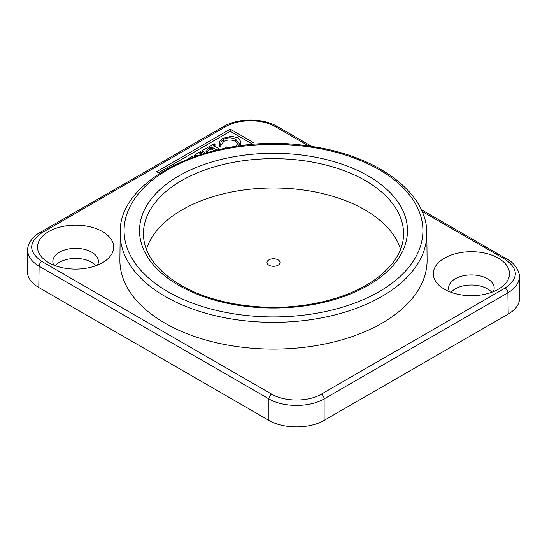 <?xml version="1.0" encoding="UTF-8"?>
<svg xmlns="http://www.w3.org/2000/svg" width="547" height="547" viewBox="0 0 547 547"><rect width="100%" height="100%" fill="white"/><g stroke="black" fill="none" stroke-linecap="round" stroke-linejoin="round"><path stroke-width="0.82" d="M268.898 259.88A6.509 3.761 180 0 1 279.784 261.562A6.509 3.761 180 0 1 271.818 266.17A6.509 3.761 180 0 1 268.898 259.88M400.602 249.316A129.147 74.563 0 0 0 273.5 187.977A129.147 74.563 0 0 0 146.398 249.316M519.322 276.529C519.91 272.638 515.233 263.08 507.083 259.155A3.904 2.256 120 0 0 505.134 259.346C518.693 268.912 518.693 278.478 505.134 288.043L321.363 394.141C308.358 401.97 284.666 401.97 271.661 394.141A3.904 2.256 120 0 0 268.898 398.9L268.898 420.369L38.789 287.517L39.111 266.232L268.898 398.9C283.346 407.583 309.67 407.583 324.125 398.9L507.889 292.802C515.431 288.29 519.24 282.908 519.329 276.652M27.671 249.972L27.35 271.374C27.439 277.637 31.247 283.011 38.789 287.517M505.134 288.043A3.904 2.256 60 0 1 507.889 292.802L508.211 314.087C515.753 309.581 519.561 304.207 519.65 297.944L519.308 276.05M508.211 314.087L324.125 420.369L324.125 398.9A3.904 2.256 60 0 0 321.363 394.141M268.898 420.369C283.346 429.067 309.67 429.067 324.125 420.369M491.774 292.269A22.783 13.149 0 0 0 487.5 288.843A22.783 13.149 0 0 0 451.015 292.269M95.985 265.698A22.783 13.149 0 0 0 91.711 262.273A22.783 13.149 0 0 0 55.226 265.698M426.81 233.268L427.098 259.866A153.598 88.682 180 0 1 332.72 342.237A153.598 88.682 180 0 1 164.886 323.12A153.598 88.682 180 0 1 119.902 259.866L120.19 233.268A153.317 88.518 0 0 0 165.091 296.406A153.317 88.518 0 0 0 332.61 315.489A153.317 88.518 0 0 0 426.81 233.268C427.296 192.072 376.172 155.054 309.896 146.234C218.485 131.389 117.967 175.929 120.19 233.268M192.961 157.023L192.127 156.469L187.771 158.986M192.619 157.146L192.961 156.955M214.219 150.637L211.381 149.064L211.381 146.938L216.824 150.015M211.381 149.064L210.821 149.092L210.821 146.965L211.381 146.938M210.821 149.092L208.995 150.076L206.26 152.634M206.301 152.729L206.028 151.519L208.995 147.95L210.821 146.965M203.559 153.536L202.773 152.449L202.773 150.322L204.824 153.16M214.868 146.432L215.033 144.21L214.198 143.731L202.773 150.322M219.88 149.324L213.59 145.365L215.033 144.21M225.713 148.134L225.713 147.717L226.561 147.97M229.938 147.444L226.513 146.958L225.713 147.717M238.109 146.09L240.906 141.776L238.102 137.844L231.477 136.237L223.094 138.323C220.899 139.567 219.641 141.064 219.32 142.801L219.326 146.699L220.79 146.487L220.79 144.36C220.632 142.295 221.617 140.62 223.75 139.335C227.586 137.352 231.613 137.372 235.832 139.376L238.444 142.89L235.319 146.493M238.225 143.936L235.832 141.502C231.613 139.492 227.586 139.478 223.75 141.461L220.79 145.365M219.326 144.572L220.79 144.36L220.749 143.793M219.326 146.699L219.224 143.642M240.906 141.776L240.393 145.782M195.122 156.257L195.594 155.437L198.609 155.416M194.288 156.551L194.288 155.225L195.122 155.704M201.2 154.254L201.2 152.196L200.366 151.71L194.288 155.225M200.947 154.336L199.799 153.365L201.2 152.196M159.539 173.358L156.606 171.669L230.239 129.154L253.247 142.439L249.145 144.811M230.239 129.154L230.239 131.28L251.408 143.499M158.445 172.729L230.239 131.28M498.317 258.157A38.078 21.983 180 0 1 501.428 287.209A38.078 21.983 180 0 1 441.361 287.209A38.078 21.983 180 0 1 446.181 257.227A38.078 21.983 180 0 1 498.317 258.157M102.528 231.586A38.078 21.983 180 0 1 105.639 260.639A38.078 21.983 180 0 1 45.572 260.639A38.078 21.983 180 0 1 50.392 230.656A38.078 21.983 180 0 1 102.528 231.586M97.51 265.11A22.783 13.149 0 0 0 98.385 261.493A22.783 13.149 0 0 0 91.711 252.194A22.783 13.149 0 0 0 66.884 249.343A22.783 13.149 0 0 0 52.827 261.493A22.783 13.149 0 0 0 53.702 265.11M493.298 291.681A22.783 13.149 0 0 0 494.173 288.064A22.783 13.149 0 0 0 487.5 278.765A22.783 13.149 0 0 0 462.68 275.914A22.783 13.149 0 0 0 448.615 288.064A22.783 13.149 0 0 0 449.49 291.681M178.766 285.349A133.974 77.353 0 0 0 402.907 250.67A133.974 77.353 0 0 0 238.827 155.936A133.974 77.353 0 0 0 178.766 285.349M143.451 235.148A130.07 75.096 180 0 1 273.5 158.664A130.07 75.096 180 0 1 403.549 235.148C402.968 251.217 393.567 265.945 375.351 279.339C357.964 291.578 335.92 299.947 309.212 304.433C264.413 312.016 213.063 304.221 180.715 285.151C156.674 270.662 144.251 253.993 143.451 235.148M167.847 291.647A149.413 86.262 180 0 1 234.827 147.328A149.413 86.262 180 0 1 417.819 252.981A149.413 86.262 180 0 1 167.847 291.647M212.236 149.495L212.236 147.369M209.857 149.584L209.857 147.458M208.995 150.076L208.995 147.95M214.533 146.234L214.533 144.504M235.832 141.502L235.832 139.376M223.75 141.461L223.75 139.335M195.594 156.1L195.594 155.437M200.701 154.192L200.701 152.483M271.661 394.141L41.866 261.473A3.904 2.256 120 0 0 39.111 266.232C31.569 261.719 27.76 256.338 27.671 250.082M41.866 261.473C28.307 251.907 28.307 242.342 41.866 232.776A3.904 2.256 -120 0 0 39.917 232.584L223.689 126.487C237.972 117.892 262.963 117.988 277.295 126.487L312.036 146.548M27.692 249.48L27.671 249.958M41.866 232.776L225.637 126.678A3.904 2.256 -120 0 0 223.689 126.487M225.637 126.678C238.642 118.849 262.334 118.849 275.339 126.678A3.904 2.256 -60 0 1 277.295 126.487M275.339 126.678L308.98 146.104M422.038 211.374L505.134 259.346M27.678 249.958C27.09 246.068 31.767 236.509 39.917 232.584M421.231 209.59L507.083 259.155"/></g></svg>
